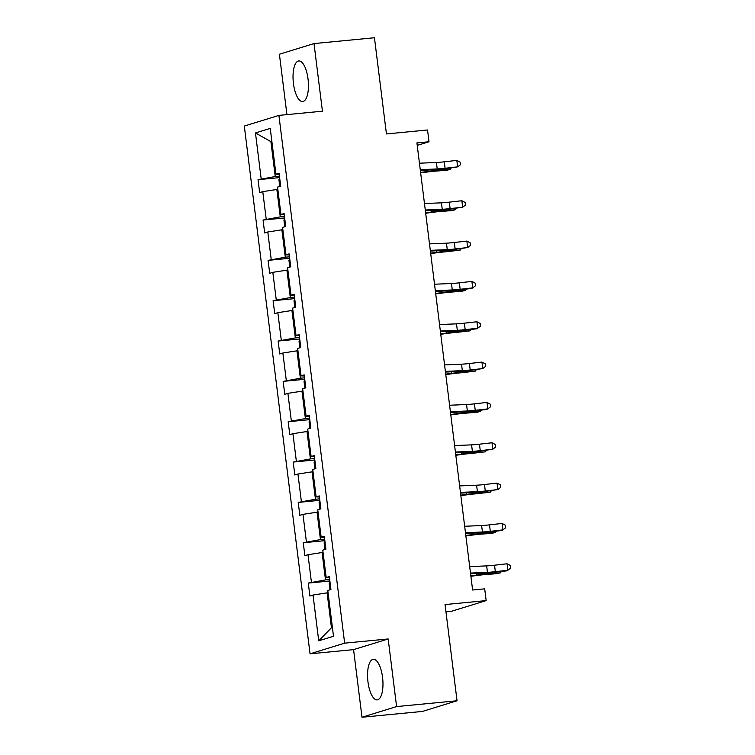 <?xml version="1.0" encoding="UTF-8"?>
<svg xmlns="http://www.w3.org/2000/svg" width="755" height="755" viewBox="0 0 755 755"><rect width="100%" height="100%" fill="white"/><g stroke="black" fill="none" stroke-linecap="round" stroke-linejoin="round"><path stroke-width="1.13" d="M382.558 677.348A20.376 7.493 -95.5 0 0 373.31 659.313A20.376 7.493 -95.5 0 0 367.968 681.841A20.376 7.493 -95.5 0 0 377.217 699.876A20.376 7.493 -95.5 0 0 382.558 677.348M308.031 78.982A20.376 7.493 -95.5 0 0 298.782 60.947A20.376 7.493 -95.5 0 0 293.44 83.475A20.376 7.493 -95.5 0 0 302.689 101.51A20.376 7.493 -95.5 0 0 308.031 78.982M388.174 638.966L353.566 649.63L361.994 717.25L396.592 706.586L388.174 638.966L344.648 643.156L278.916 115.392L322.432 111.193L314.014 43.573L279.407 54.237L286.928 114.618M314.014 43.573L374.452 37.75L386.437 133.946L427.538 129.983L429.01 141.751L416.92 142.912L472.602 590.004L484.691 588.843L486.163 600.602L445.054 604.566L457.039 700.763L422.441 711.427L361.994 717.25M396.592 706.586L457.039 700.763M445.96 611.814L451.556 611.267L486.163 600.602M353.566 649.63L310.05 653.821L244.309 126.057L278.916 115.392M328.076 592.76L327.104 592.854L331.454 627.764L318.723 640.816L313.023 595.044L309.89 596.006L308.276 583.077L329.869 581.001M327.104 592.854L313.023 595.044M344.648 643.156L310.05 653.821M323.055 552.424L322.083 552.518L325.49 579.925L308.276 583.077M311.409 582.114L307.993 554.708L304.869 555.671L303.255 542.741L324.848 540.665M318.034 512.079L317.053 512.173L320.469 539.589L303.255 542.741M306.388 541.779L302.972 514.363L299.839 515.335L298.225 502.405L319.818 500.32M313.004 471.743L312.032 471.837L315.448 499.244L298.225 502.405M301.358 501.433L297.951 474.027L294.818 474.989L293.204 462.06L314.797 459.984M307.983 431.407L307.002 431.501L310.418 458.908L293.204 462.06M296.337 461.097L292.921 433.691L289.788 434.654L288.183 421.724L309.767 419.638M302.953 391.062L301.981 391.156L305.398 418.572L288.183 421.724M291.317 420.761L287.9 393.346L284.767 394.318L283.153 381.388L304.746 379.303M297.932 350.726L296.96 350.82L300.367 378.227L283.153 381.388M286.287 380.416L282.87 353.01L279.746 353.972L278.133 341.043L299.726 338.967M292.912 310.39L291.93 310.484L295.347 337.891L278.133 341.043M281.266 340.08L277.849 312.674L274.716 313.636L273.102 300.707L294.695 298.621M287.882 270.045L286.909 270.139L290.326 297.555L273.102 300.707M276.236 299.744L272.829 272.329L269.695 273.291L268.082 260.371L289.675 258.286M282.861 229.709L281.879 229.803L285.296 257.21L268.082 260.371M271.215 259.399L267.798 231.993L264.665 232.955L263.061 220.026L284.644 217.95M277.831 189.373L276.858 189.467L280.275 216.874L263.061 220.026M266.194 219.063L262.778 191.647L259.644 192.619L258.031 179.69L279.624 177.604M271.875 141.534L270.903 141.629L275.245 176.538L258.031 179.69M261.164 178.718L255.464 132.956L270.243 128.397L275.943 174.169L279.076 173.206L280.681 186.136L277.547 187.098L280.964 214.505L284.097 213.542L285.711 226.472L282.578 227.434L285.994 254.85L289.127 253.878L290.732 266.808L287.598 267.78L291.015 295.186L294.148 294.224L295.762 307.153L292.629 308.115L296.036 335.522L299.169 334.559L300.783 347.489L297.649 348.451L301.066 375.867L304.199 374.895L305.803 387.825L302.67 388.797L306.086 416.203L309.22 415.241L310.834 428.17L307.7 429.133L311.117 456.539L314.25 455.576L315.854 468.506L312.721 469.468L316.137 496.884L319.271 495.912L320.884 508.842L317.751 509.814L321.158 537.22L324.291 536.258L325.905 549.187L322.772 550.15L326.188 577.556L329.322 576.594L330.926 589.523L327.793 590.485L333.502 636.257L318.723 640.816M329.454 577.679L326.188 577.556M329.68 579.519L325.49 579.925M322.083 552.518L307.993 554.708M324.433 537.343L321.158 537.22M324.659 539.183L320.469 539.589M317.053 512.173L302.972 514.363M319.403 497.007L316.137 496.884M319.639 498.847L315.448 499.244M312.032 471.837L297.951 474.027M314.382 456.662L311.117 456.539M314.608 458.502L310.418 458.908M307.002 431.501L292.921 433.691M309.361 416.326L306.086 416.203M309.588 418.166L305.398 418.572M301.981 391.156L287.9 393.346M304.331 375.99L301.066 375.867M304.558 377.83L300.367 378.227M296.96 350.82L282.87 353.01M299.31 335.645L296.036 335.522M299.537 337.485L295.347 337.891M291.93 310.484L277.849 312.674M294.28 295.309L291.015 295.186M294.516 297.149L290.326 297.555M286.909 270.139L272.829 272.329M289.259 254.973L285.994 254.85M289.486 256.804L285.296 257.21M281.879 229.803L267.798 231.993M284.239 214.628L280.964 214.505M284.465 216.468L280.275 216.874M276.858 189.467L262.778 191.647M279.208 174.292L275.943 174.169M417.222 145.375L429.01 141.751M331.454 627.764L332.408 627.471M279.435 176.132L275.245 176.538M271.847 141.336L270.903 141.629L255.464 132.956M419.44 163.212L436.409 162.485A13.061 0.915 172.9 0 0 444.289 161.815L456.822 160.39L457.634 166.855L460.446 164.713L460.116 162.127L456.822 160.39M420.252 169.677L437.211 168.95A13.061 0.915 172.9 0 0 445.091 168.28L457.634 166.855L444.157 168.856A19.592 1.378 -7.1 0 1 432.341 169.856L420.337 170.375M279.699 178.199L278.925 179.784L279.746 186.419M420.648 172.895L427.264 172.017A13.061 0.915 -7.1 0 1 435.975 171.092L446.479 170.29L450.103 169.46L439.599 170.262A19.592 1.378 172.9 0 0 426.528 171.649L420.592 172.433M451.188 168.054L450.103 169.46L449.942 168.195M424.47 203.548L441.43 202.831A13.061 0.915 172.9 0 0 449.31 202.151L461.852 200.736L462.655 207.2L465.467 205.049L465.146 202.463L461.852 200.736M425.273 210.013L442.241 209.295A13.061 0.915 172.9 0 0 450.112 208.616L462.655 207.2L449.178 209.192A19.592 1.378 -7.1 0 1 437.362 210.201L425.358 210.711M429.491 243.884L446.46 243.167A13.061 0.915 172.9 0 0 454.331 242.497L466.873 241.071L467.675 247.536L470.488 245.394L470.167 242.808L466.873 241.071M430.303 250.349L447.262 249.631A13.061 0.915 172.9 0 0 455.142 248.961L467.675 247.536L454.208 249.537A19.592 1.378 -7.1 0 1 442.383 250.537L430.388 251.047M284.72 218.544L283.946 220.13L284.777 226.764M425.678 213.231L432.285 212.363A13.061 0.915 -7.1 0 1 440.995 211.428L451.509 210.636L455.123 209.805L444.62 210.598A19.592 1.378 172.9 0 0 431.549 211.995L425.622 212.778M456.209 208.399L455.123 209.805L454.972 208.54M289.75 258.88L288.967 260.466L289.797 267.1M430.699 253.567L437.305 252.698A13.061 0.915 -7.1 0 1 446.026 251.774L460.154 250.141L449.65 250.934A19.592 1.378 172.9 0 0 436.579 252.33L430.643 253.114M461.239 248.735L460.154 250.141L459.993 248.876M434.521 284.229L451.481 283.502A13.061 0.915 172.9 0 0 459.361 282.832L471.894 281.407L472.705 287.872L475.518 285.73L475.197 283.144L471.894 281.407M435.324 290.694L452.283 289.967A13.061 0.915 172.9 0 0 460.163 289.297L472.705 287.872L471.771 288.448L459.229 289.873A19.592 1.378 -7.1 0 1 447.413 290.883L435.409 291.392M294.771 299.225L293.997 300.801L294.818 307.436M435.72 293.912L442.336 293.034A13.061 0.915 -7.1 0 1 451.046 292.109L461.55 291.307L465.174 290.477L454.67 291.279A19.592 1.378 172.9 0 0 441.599 292.666L435.663 293.45M466.26 289.071L465.174 290.477L465.023 289.212M439.542 324.565L456.501 323.848A13.061 0.915 172.9 0 0 464.382 323.178L476.924 321.753L477.726 328.217L480.539 326.066L480.218 323.48L476.924 321.753M440.344 331.03L457.313 330.312A13.061 0.915 172.9 0 0 465.193 329.642L477.726 328.217L476.792 328.784L464.25 330.209A19.592 1.378 -7.1 0 1 452.434 331.218L440.439 331.728M299.792 339.561L299.018 341.147L299.848 347.781M440.75 334.248L447.356 333.38A13.061 0.915 -7.1 0 1 456.067 332.445L470.205 330.822L459.691 331.615A19.592 1.378 172.9 0 0 446.63 333.012L440.693 333.795M471.29 329.416L470.205 330.822L470.044 329.558M444.563 364.901L461.531 364.184A13.061 0.915 172.9 0 0 469.412 363.514L481.945 362.089L482.756 368.553L485.569 366.411L485.238 363.825L481.945 362.089M445.375 371.366L462.334 370.648A13.061 0.915 172.9 0 0 470.214 369.978L482.756 368.553L469.28 370.554A19.592 1.378 -7.1 0 1 457.464 371.554L445.459 372.064M304.822 379.897L304.048 381.483L304.869 388.117M445.771 374.584L452.387 373.716A13.061 0.915 -7.1 0 1 461.097 372.791L475.225 371.158L464.721 371.951A19.592 1.378 172.9 0 0 451.65 373.348L445.714 374.131M476.311 369.752L475.225 371.158L475.065 369.893M449.593 405.246L466.552 404.52A13.061 0.915 172.9 0 0 474.433 403.849L486.975 402.424L487.777 408.889L490.59 406.747L490.269 404.161L486.975 402.424M450.395 411.711L467.364 410.984A13.061 0.915 172.9 0 0 475.235 410.314L487.777 408.889L486.843 409.465L474.3 410.89A19.592 1.378 -7.1 0 1 462.485 411.9L450.48 412.409M309.843 420.242L309.069 421.818L309.899 428.453M450.801 414.929L457.407 414.051A13.061 0.915 -7.1 0 1 466.118 413.127L476.632 412.334L480.246 411.494L469.742 412.296A19.592 1.378 172.9 0 0 456.671 413.683L450.744 414.467M481.331 410.088L480.246 411.494L480.095 410.229M454.614 445.582L471.582 444.865A13.061 0.915 172.9 0 0 479.453 444.195L491.996 442.77L492.798 449.234L495.61 447.083L495.289 444.497L491.996 442.77M455.425 452.047L472.385 451.33A13.061 0.915 172.9 0 0 480.265 450.659L492.798 449.234L479.331 451.226A19.592 1.378 -7.1 0 1 467.505 452.236L455.51 452.745M314.873 460.578L314.089 462.164L314.92 468.798M455.822 455.265L462.428 454.397A13.061 0.915 -7.1 0 1 471.148 453.462L485.276 451.839L474.763 452.632A19.592 1.378 172.9 0 0 461.701 454.029L455.765 454.812M486.362 450.433L485.276 451.839L485.116 450.575M459.644 485.918L476.603 485.201A13.061 0.915 172.9 0 0 484.483 484.531L497.016 483.106L497.828 489.57L500.641 487.428L500.32 484.842L497.016 483.106M460.446 492.383L477.405 491.665A13.061 0.915 172.9 0 0 485.286 490.995L497.828 489.57L484.351 491.571A19.592 1.378 -7.1 0 1 472.536 492.571L460.531 493.081M319.893 500.914L319.12 502.5L319.941 509.134M460.843 495.61L467.458 494.733A13.061 0.915 -7.1 0 1 476.169 493.808L490.297 492.175L479.793 492.977A19.592 1.378 172.9 0 0 466.722 494.365L460.786 495.148M491.382 490.769L490.297 492.175L490.146 490.91M464.665 526.263L481.624 525.537A13.061 0.915 172.9 0 0 489.504 524.867L502.047 523.442L502.849 529.906L505.661 527.764L505.34 525.178L502.047 523.442M465.467 532.728L482.436 532.001A13.061 0.915 172.9 0 0 490.316 531.331L502.849 529.906L501.915 530.482L489.372 531.907A19.592 1.378 -7.1 0 1 477.556 532.917L465.561 533.426M324.914 541.26L324.14 542.836L324.971 549.47M465.873 535.946L472.479 535.068A13.061 0.915 -7.1 0 1 481.19 534.144L491.703 533.351L495.327 532.511L484.814 533.313A19.592 1.378 172.9 0 0 471.743 534.7L465.816 535.484M496.412 531.105L495.327 532.511L495.167 531.246M469.685 566.599L486.654 565.882A13.061 0.915 172.9 0 0 494.534 565.212L507.067 563.787L507.879 570.251L510.691 568.1L510.361 565.514L507.067 563.787M470.497 573.064L487.456 572.347A13.061 0.915 172.9 0 0 495.337 571.677L507.879 570.251L506.935 570.827L494.402 572.243A19.592 1.378 -7.1 0 1 482.587 573.253L470.582 573.762M329.944 581.595L329.171 583.181L329.992 589.815M470.893 576.282L477.509 575.414A13.061 0.915 -7.1 0 1 486.22 574.48L496.724 573.687L500.348 572.856L489.844 573.649A19.592 1.378 172.9 0 0 476.773 575.046L470.837 575.829M501.433 571.45L500.348 572.856L500.188 571.592M436.409 162.485L437.211 168.95M444.289 161.815L445.091 168.28M439.599 170.262L439.486 169.337M426.528 171.649L426.339 170.12M441.43 202.831L442.241 209.295M449.31 202.151L450.112 208.616M446.46 243.167L447.262 249.631M454.331 242.497L455.142 248.961M444.62 210.598L444.506 209.682M431.549 211.995L431.36 210.456M449.65 250.934L449.527 250.018M436.579 252.33L436.381 250.792M451.481 283.502L452.283 289.967M459.361 282.832L460.163 289.297M454.67 291.279L454.557 290.364M441.599 292.666L441.411 291.137M456.501 323.848L457.313 330.312M464.382 323.178L465.193 329.642M459.691 331.615L459.578 330.699M446.63 333.012L446.432 331.473M461.531 364.184L462.334 370.648M469.412 363.514L470.214 369.978M464.721 371.951L464.608 371.035M451.65 373.348L451.462 371.809M466.552 404.52L467.364 410.984M474.433 403.849L475.235 410.314M469.742 412.296L469.629 411.381M456.671 413.683L456.482 412.155M471.582 444.865L472.385 451.33M479.453 444.195L480.265 450.659M474.763 452.632L474.65 451.716M461.701 454.029L461.503 452.49M476.603 485.201L477.405 491.665M484.483 484.531L485.286 490.995M479.793 492.977L479.68 492.052M466.722 494.365L466.533 492.826M481.624 525.537L482.436 532.001M489.504 524.867L490.316 531.331M484.814 533.313L484.701 532.398M471.743 534.7L471.554 533.172M486.654 565.882L487.456 572.347M494.534 565.212L495.337 571.677M489.844 573.649L489.731 572.734M476.773 575.046L476.584 573.507"/></g></svg>
